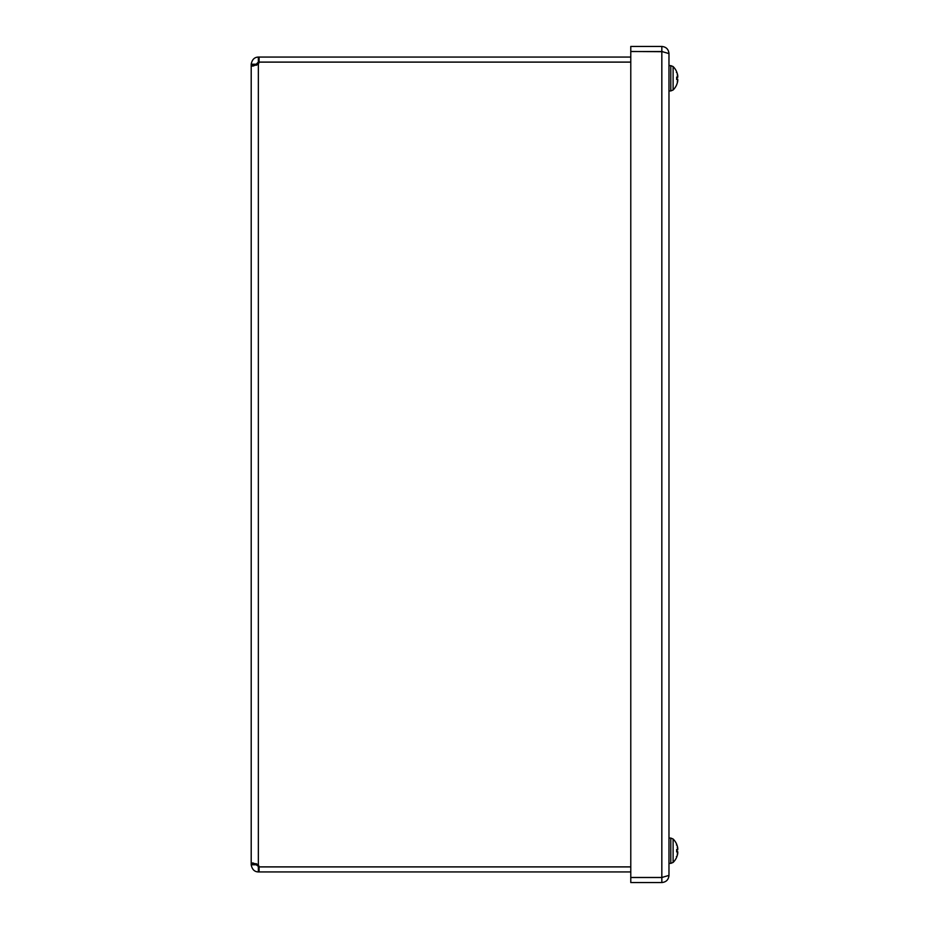 <?xml version="1.0" encoding="UTF-8"?>
<svg xmlns="http://www.w3.org/2000/svg" width="929" height="929" viewBox="0 0 929 929"><rect width="100%" height="100%" fill="white"/><g stroke="black" fill="none" stroke-linecap="round" stroke-linejoin="round"><path stroke-width="1.39" d="M256.23 64.206L251.202 64.206C252.073 59.572 254.465 57.192 258.355 57.064L258.355 62.08L256.23 64.206L256.23 65.297L258.355 63.996A4.75 4.75 0 0 0 259.086 62.138L630.779 62.138M251.202 864.794L256.23 864.794L259.086 866.92L259.086 871.936L258.355 871.936C254.465 871.808 252.073 869.428 251.202 864.794L251.202 863.842L252.7 862.89L258.355 865.004A4.75 4.75 0 0 1 259.086 866.862L630.779 866.862M630.779 57.064L259.086 57.064L259.086 62.08L630.779 62.08M256.23 65.158L251.202 65.158L251.202 863.842L256.23 863.703L256.23 864.794M258.355 865.004L258.355 63.996L252.967 66.098L251.202 65.158L252.142 66.075M258.343 865.004L256.23 863.703M258.355 866.92L258.355 871.936M259.086 871.936L630.779 871.936M259.086 866.92L630.779 866.92M258.355 57.064L259.086 57.064M259.086 62.08L258.355 62.08M251.202 65.158L251.202 64.206M662.76 877.301L661.831 877.522L661.831 51.525L662.772 51.699L630.779 51.478L630.779 46.45L661.831 46.45C666.163 46.88 668.543 49.26 668.973 53.592L668.973 875.408L661.831 877.475L630.779 877.475L630.779 51.525L661.831 51.525L661.831 46.45M661.831 51.525L668.973 53.592M661.831 882.55L661.831 877.522L630.779 877.522L630.779 882.55L661.831 882.55C666.163 882.12 668.543 879.74 668.973 875.408M677.705 849.849L676.718 849.942L677.775 848.978L677.671 849.849A16.432 2.427 174.9 0 0 676.672 849.454L676.672 851.986A16.432 2.427 5.1 0 0 677.671 851.591L677.775 852.45L676.718 851.51L677.705 851.591M670.796 863.378L673.107 862.437L673.107 839.003L670.796 838.051L670.796 863.378L668.973 863.378M676.718 856.968A16.432 16.188 149.5 0 0 677.671 853.867L677.775 852.834L677.671 853.867A16.432 16.188 149.5 0 1 676.672 857.072L676.417 856.48M677.671 853.867L677.775 852.834A16.292 10.393 -167 0 1 677.253 854.192A16.292 12.228 -15.2 0 0 677.775 852.45L677.671 851.591M677.775 848.978A16.292 12.228 -164.8 0 0 677.253 847.248A16.292 10.393 -13 0 1 677.775 848.595L677.671 847.562A16.432 16.188 30.5 0 0 676.718 844.473L676.417 844.96M676.718 844.461L676.672 844.368A16.432 16.188 30.5 0 1 677.671 847.562L677.694 848.607M677.705 77.409L676.718 77.502L677.775 76.55L677.671 77.409A16.432 2.427 174.9 0 0 676.672 77.014L676.672 79.546A16.432 2.427 5.1 0 0 677.671 79.151L677.775 80.022L676.718 79.07L677.705 79.151M670.796 90.949L673.107 89.997L673.107 66.563L670.796 65.622L670.796 90.949L668.973 90.949M677.671 81.438L677.775 80.405L677.671 81.438A16.432 16.188 149.5 0 1 676.672 84.632L676.718 84.539A16.432 16.188 149.5 0 0 677.671 81.438L677.775 80.405A16.292 10.393 -167 0 1 677.253 81.752A16.292 12.228 -15.2 0 0 677.775 80.022L677.671 79.151M677.775 76.55A16.292 12.228 -164.8 0 0 677.253 74.808A16.292 10.393 -13 0 1 677.775 76.166L677.671 75.133A16.432 16.188 30.5 0 0 676.718 72.032M676.417 72.52L676.672 71.928A16.432 16.188 30.5 0 1 677.671 75.133L677.694 76.166M676.718 851.963L676.718 849.478M673.107 862.437A16.467 16.467 0 0 0 676.672 857.2M676.672 844.24A16.467 16.467 0 0 0 673.107 839.003M670.796 838.051L668.973 838.051M676.718 79.522L676.718 77.037M673.107 89.997A16.467 16.467 0 0 0 676.672 84.76M676.672 71.8A16.467 16.467 0 0 0 673.107 66.563M670.796 65.622L668.973 65.622"/></g></svg>
